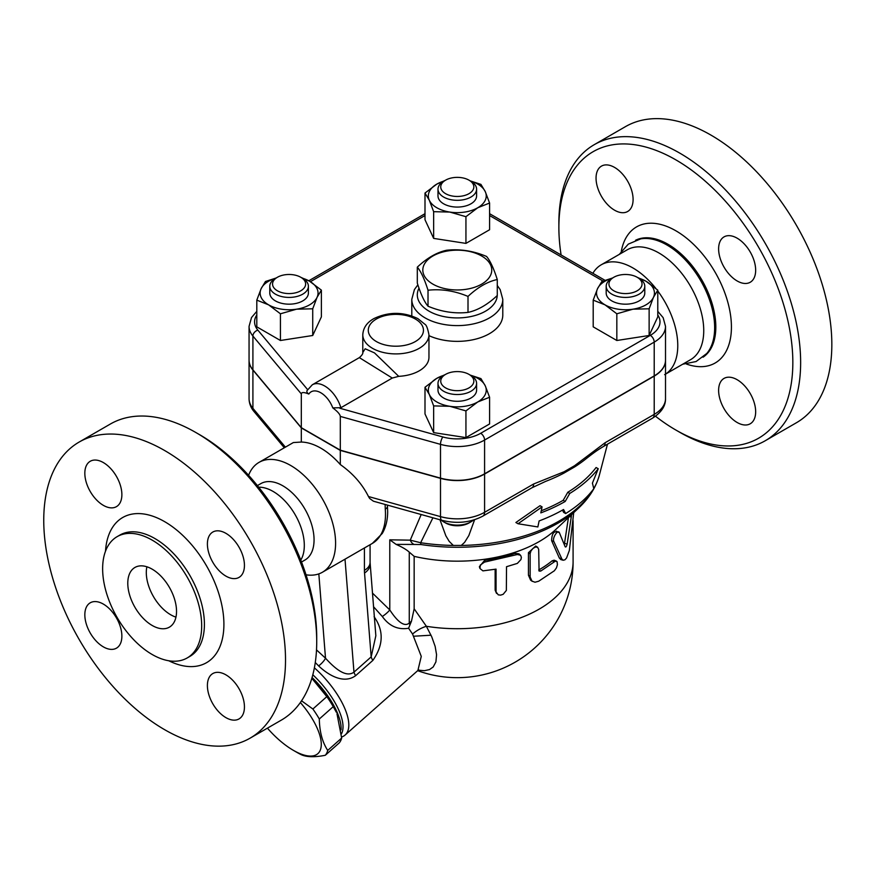 <?xml version="1.0" encoding="UTF-8"?>
<svg xmlns="http://www.w3.org/2000/svg" width="875" height="875" viewBox="0 0 875 875"><rect width="100%" height="100%" fill="white"/><g stroke="black" fill="none" stroke-linecap="round" stroke-linejoin="round"><path stroke-width="1.31" d="M417.309 267.148L417.309 283.139C420.875 294.35 424.452 302.05 428.017 306.217C441.35 311.806 454.672 313.862 468.005 312.397C477.761 310.297 487.517 304.664 497.273 295.509L497.273 279.519C487.517 281.63 477.761 287.262 468.005 296.417C454.672 290.828 441.35 288.772 428.017 290.227C424.452 279.016 420.875 271.327 417.309 267.148C427.066 257.994 436.822 252.361 446.578 250.25C459.9 248.795 473.233 250.852 486.555 256.441C490.131 260.608 493.697 268.308 497.273 279.519M428.017 306.217L428.017 290.227M481.666 256.003A34.464 19.895 0 0 0 423.992 264.917A34.464 19.895 0 0 0 466.211 289.286A34.464 19.895 0 0 0 481.666 256.003M468.005 312.397L468.005 296.417M592.878 273.317A63.416 36.619 60 0 1 601.212 264.808A63.416 36.619 60 0 1 632.92 267.958A63.416 36.619 60 0 1 655.769 288.367M657.781 290.981A63.416 36.619 60 0 1 665.514 374.117M601.212 264.808L627.189 249.823A63.416 36.619 60 0 1 658.897 252.963A63.416 36.619 60 0 1 700.328 308.842A63.416 36.619 60 0 1 690.605 359.658L664.628 374.653M619.325 254.352L628.294 244.125L640.708 238.875A67.55 39.003 60 0 1 666.881 244.967A67.55 39.003 60 0 1 708.914 298.167A67.55 39.003 60 0 1 706.836 353.423L696.084 361.539L682.752 364.197M655.506 416.227A165.441 95.517 -120 0 0 675.85 430.03A165.441 95.517 -120 0 0 792.837 362.491A165.441 95.517 -120 0 0 675.85 159.862A165.441 95.517 -120 0 0 558.873 227.412A165.441 95.517 -120 0 0 561.105 254.975M596.05 178.117A26.195 15.127 60 0 1 601.475 166.119A26.195 15.127 60 0 1 621.666 173.141A26.195 15.127 60 0 1 633.095 199.5A26.195 15.127 60 0 1 627.67 211.488A26.195 15.127 60 0 1 607.48 204.477A26.195 15.127 60 0 1 596.05 178.117M755.661 411.786A26.195 15.127 60 0 1 750.236 423.773A26.195 15.127 60 0 1 730.045 416.763A26.195 15.127 60 0 1 718.616 390.403A26.195 15.127 60 0 1 724.041 378.405A26.195 15.127 60 0 1 744.22 385.427A26.195 15.127 60 0 1 755.661 411.786M737.133 238.175A26.195 15.127 60 0 1 754.25 261.264A26.195 15.127 60 0 1 750.236 282.253A26.195 15.127 60 0 1 737.133 280.952A26.195 15.127 60 0 1 720.027 257.873A26.195 15.127 60 0 1 724.041 236.884A26.195 15.127 60 0 1 737.133 238.175M558.873 227.412L558.873 222.906A170.953 98.7 60 0 1 594.278 144.648A170.953 98.7 60 0 1 679.755 153.114A170.953 98.7 60 0 1 791.438 303.756A170.953 98.7 60 0 1 765.242 440.748A170.953 98.7 60 0 1 679.755 432.283L675.85 430.03M594.278 144.648L625.472 126.634A170.953 98.7 60 0 1 710.948 135.1A170.953 98.7 60 0 1 822.631 285.742A170.953 98.7 60 0 1 796.436 422.734L765.231 440.748M665.514 360.238A38.598 22.291 180 0 1 665.514 360.347A38.598 22.291 180 0 1 654.216 376.108L484.586 474.042A38.598 22.291 180 0 1 440.497 478.352L340.309 450.406L301.306 427.886L252.908 370.048A38.598 22.291 180 0 1 249.058 360.347A38.598 22.291 180 0 1 249.058 360.238M256.802 311.347L251.519 317.527L249.058 326.353L249.058 360.128A38.598 22.291 0 0 0 252.908 369.819L301.306 427.667L340.309 450.177L440.497 478.122A38.598 22.291 0 0 0 484.586 473.812L654.216 375.889A38.598 22.291 0 0 0 665.514 360.128L665.514 326.353L663.141 317.658L657.781 311.347M340.309 450.177L340.309 416.413L440.497 444.358A38.598 22.291 0 0 0 484.586 440.048L654.216 342.114A38.598 22.291 0 0 0 665.514 326.353M398.716 376.337L374.5 352.898L365.17 348.775L362.786 352.527L362.786 334.797A33.086 19.108 0 0 0 372.477 348.305A33.086 19.108 0 0 0 408.537 352.45A33.086 19.108 0 0 0 428.958 334.797L428.958 357.306A33.086 19.108 180 0 1 398.716 376.337L392.273 378.055L340.878 407.728L332.773 407.87C337.542 411.436 340.047 414.28 340.309 416.413M301.306 427.667L301.306 393.892C301.569 392.066 304.073 392.109 308.831 394.045C306.677 392.623 306.294 391.169 307.694 389.703M657.781 290.15L657.781 316.859L649.13 335.497L616.831 340.495L593.195 326.845L593.195 300.136L597.516 288.706A28.952 16.712 0 0 0 605.019 304.85A28.952 16.712 0 0 0 632.975 309.181A28.952 16.712 0 0 0 653.45 297.358A28.952 16.712 0 0 0 645.958 281.214L657.781 290.15L653.45 297.358L649.13 308.798L632.975 309.181L616.831 313.786L605.019 304.85L593.195 300.136M489.584 397.25L477.761 401.964A28.952 16.712 0 0 0 485.253 385.82L489.584 397.25L489.584 423.959L465.938 437.598L433.65 432.611L424.998 413.963L424.998 387.253L436.822 378.328A28.952 16.712 0 0 0 429.319 394.472A28.952 16.712 0 0 0 449.794 406.284A28.952 16.712 0 0 0 477.761 401.964L465.938 410.9L449.794 406.284L433.65 405.902L429.319 394.472L424.998 387.253M301.077 277.441L309.564 281.214L321.387 290.15L321.387 316.859L312.725 335.497L280.438 340.495L256.802 326.845L256.802 300.136L261.122 288.706A28.952 16.712 0 0 0 268.614 304.85L256.802 300.136M470.214 180.873L480.933 184.384L485.253 191.603L489.584 203.033L489.584 229.742L465.938 243.392L433.65 238.394L424.998 219.745L424.998 193.047L436.822 184.111L445.298 180.338M637.47 277.441L645.958 281.214A28.952 16.712 0 0 0 638.739 278.173M649.13 335.497L649.13 308.798M616.831 340.495L616.831 313.786M465.938 437.598L465.938 410.9M433.65 432.611L433.65 405.902M280.438 313.786L268.614 304.85A28.952 16.712 0 0 0 296.581 309.181L280.438 313.786L280.438 340.495M275.833 278.173A28.952 16.712 0 0 0 261.122 288.706L265.453 281.498L276.161 277.988M321.387 290.15L317.056 297.358A28.952 16.712 0 0 0 309.564 281.214A28.952 16.712 0 0 0 302.345 278.173M612.259 278.162A28.952 16.712 0 0 0 597.516 288.706L601.847 281.498L612.631 277.966M644.788 286.278L644.788 293.038A19.305 11.145 180 0 1 625.483 304.183A19.305 11.145 180 0 1 606.189 293.038L606.189 286.278A19.305 11.145 0 0 0 625.483 297.423A19.305 11.145 0 0 0 644.788 286.278A19.305 11.145 0 0 0 639.133 278.403L637.186 277.277A16.548 9.548 180 0 1 637.186 290.784A16.548 9.548 180 0 1 613.791 290.784A16.548 9.548 180 0 1 613.791 277.277A16.548 9.548 180 0 1 637.186 277.277M611.833 278.403L613.791 277.277L611.844 278.403A19.305 11.145 0 0 0 611.833 278.403A19.305 11.145 0 0 0 606.189 286.278M444.03 375.277A28.952 16.712 0 0 0 436.822 378.328L445.298 374.555M470.137 375.069L480.933 378.602L485.253 385.82A28.952 16.712 0 0 0 470.52 375.277M476.591 383.392L476.591 390.141A19.305 11.145 180 0 1 457.286 401.286A19.305 11.145 180 0 1 437.992 390.141L437.992 383.392A19.305 11.145 0 0 0 457.286 394.527A19.305 11.145 0 0 0 476.591 383.392A19.305 11.145 0 0 0 470.936 375.506L468.989 374.38A16.548 9.548 180 0 1 468.989 387.887A16.548 9.548 180 0 1 445.594 387.887A16.548 9.548 180 0 1 445.594 374.38A16.548 9.548 180 0 1 468.989 374.38L470.936 375.506M445.594 374.38L443.636 375.506A19.305 11.145 0 0 0 437.992 383.392M317.056 297.358L312.725 308.798L296.581 309.181A28.952 16.712 0 0 0 317.056 297.358M312.725 335.497L312.725 308.798M308.394 286.278L308.394 293.038A19.305 11.145 180 0 1 302.739 300.913A19.305 11.145 180 0 1 281.706 303.33A19.305 11.145 180 0 1 269.784 293.038L269.784 286.278A19.305 11.145 0 0 0 281.706 296.57A19.305 11.145 0 0 0 302.739 294.164A19.305 11.145 0 0 0 308.394 286.278A19.305 11.145 0 0 0 302.739 278.403L300.792 277.277A16.548 9.548 180 0 1 300.792 290.784A16.548 9.548 180 0 1 277.397 290.784A16.548 9.548 180 0 1 277.397 277.277A16.548 9.548 180 0 1 300.792 277.277M277.397 277.277L275.439 278.403A19.305 11.145 0 0 0 269.784 286.278M444.03 181.07A28.952 16.712 0 0 0 436.822 184.111A28.952 16.712 0 0 0 429.319 200.255L424.998 193.047M489.584 203.033L477.761 207.747A28.952 16.712 0 0 0 485.253 191.603A28.952 16.712 0 0 0 470.542 181.07M477.761 207.747L465.938 216.683L449.794 212.067A28.952 16.712 0 0 0 477.761 207.747M465.938 243.392L465.938 216.683M449.794 212.067L433.65 211.684L429.319 200.255A28.952 16.712 0 0 0 449.794 212.067M433.65 238.394L433.65 211.684M476.591 189.175L476.591 195.923A19.305 11.145 180 0 1 464.68 206.227A19.305 11.145 180 0 1 443.636 203.809A19.305 11.145 180 0 1 437.992 195.923L437.992 189.175A19.305 11.145 0 0 0 443.636 197.05A19.305 11.145 0 0 0 464.68 199.467A19.305 11.145 0 0 0 476.591 189.175A19.305 11.145 0 0 0 470.936 181.289L468.989 180.162A16.548 9.548 180 0 1 468.989 193.67A16.548 9.548 180 0 1 445.594 193.67A16.548 9.548 180 0 1 445.594 180.162A16.548 9.548 180 0 1 468.989 180.162M445.594 180.162L443.636 181.289A19.305 11.145 0 0 0 437.992 189.175M362.786 352.559L362.786 352.516C363.07 353.642 361.922 355.348 359.352 357.623L392.273 378.055M474.611 519.717L468.858 535.533L464.603 542.358L461.256 545.442L453.327 545.442L449.214 541.395L445.845 535.795L439.972 519.761M531.945 487.769A8.269 4.78 -120 0 0 533.663 483.984L484.586 512.312A8.269 4.78 60 0 1 482.869 516.108L531.945 487.769L545.519 481.436A158.55 91.536 0 0 0 563.795 473.189L574.733 466.867A158.55 91.536 0 0 0 585.681 459.08C595.109 451.675 597.275 450.275 603.422 446.502L603.422 446.502A8.269 4.78 60 0 1 603.411 446.512L652.498 418.173C661.358 412.497 665.689 405.989 665.514 398.628A38.598 22.291 180 0 1 654.216 414.378A8.269 4.78 60 0 1 652.498 418.173M541.253 510.77A149.8 86.483 0 0 0 563.216 500.303L567.777 492.286A151.55 87.5 0 0 0 596.094 467.512L598.238 468.738A154.361 89.119 180 0 1 569.767 493.434L565.206 501.452A152.611 88.112 180 0 1 540.805 512.892L542.073 506.877L540.039 505.695L515.889 522.506L518.033 523.753L537.852 526.947L539.12 520.931A150.281 86.767 0 0 0 563.555 509.502L565.644 513.559A148.531 85.75 0 0 0 593.808 488.698L592.419 483.142L598.238 468.738M565.644 513.559L563.642 512.411L562.483 510.125M473.419 520.089A19.305 11.145 180 0 1 470.936 521.85A19.305 11.145 180 0 1 443.636 521.85A19.305 11.145 180 0 1 441.164 520.1M443.636 521.85L445.594 522.977A16.548 9.548 0 0 0 468.989 522.977L470.936 521.85M453.327 545.442A143.752 82.994 180 0 1 420.656 542.73L410.244 540.159A8.269 6.573 82.5 0 0 414.05 544.447L421.017 544.545A8.269 1.717 -81.3 0 1 420.656 542.73L432.917 517.792M542.073 506.877L518.033 523.753M565.206 501.452L563.216 500.303M569.767 493.434L567.777 492.286M654.216 376.108L654.216 414.378L605.139 442.717A8.269 4.78 60 0 1 603.422 446.502M605.139 442.717L574.591 465.708A8.269 3.577 49.8 0 1 574.733 466.867M484.586 474.042L484.586 512.312A38.598 22.291 180 0 1 440.497 516.622A8.269 2.942 105.6 0 0 441.875 520.297L373.417 501.2L369.666 498.488L368.473 496.53C362.239 484.05 352.855 473.397 340.309 464.559L340.309 450.406M563.795 473.189A8.269 5.731 -107.3 0 0 564.211 471.702L533.663 483.984M414.05 544.447L396.102 544.381L389.78 539.82L389.78 609.93L372.466 593.097M409.959 624.87L411.48 621.152L409.27 623.098C402.948 628.316 394.603 617.269 389.78 609.93A8.269 1.652 141.7 0 1 382.309 616.503C389.233 626.128 398.005 630.044 408.603 628.239L409.959 624.87A8.269 3.38 48.4 0 1 409.27 623.098L409.27 552.147L414.159 556.358A115.806 66.861 0 0 0 555.942 529.331L578.517 508.134C589.137 498.181 596.116 487.102 599.43 474.884A143.752 82.994 180 0 1 593.775 488.534M396.102 544.381C402.106 547.028 406.492 549.609 409.27 552.147M408.603 628.239L412.562 634.047L421.269 656.381L417.889 670.491L345.1 735.044A55.147 22.509 -131.6 0 0 314.377 667.833M373.537 606.736L382.309 616.503M341.633 737.002A55.147 22.509 -131.6 0 0 345.1 735.044M340.67 561.695L364.427 547.969L364.427 570.347A19.305 11.145 0 0 0 370.081 562.461L375.845 635.742L371.175 656.884A8.269 3.38 -131.6 0 0 372.87 660.395C383.502 645.138 383.917 630.591 374.106 616.733M315.273 662.517L318.642 665.919C327.917 674.734 343.492 684.556 355.655 675.653L372.87 660.395M312.823 674.767A52.391 21.383 48.4 0 1 314.956 676.823A52.391 21.383 48.4 0 1 341.458 733.841M312.069 677.513A52.391 21.383 48.4 0 1 313.075 678.497A52.391 21.383 48.4 0 1 341.075 729.816M311.894 678.125A51.013 20.825 48.4 0 1 336.328 712.228L333.244 706.639A57.214 23.363 -131.6 0 0 326.823 696.642L311.839 678.3M301.558 700.809L312.878 709.013A57.214 23.363 48.4 0 1 319.309 718.998C319.561 731.741 322.361 742.208 327.72 750.411A57.214 23.363 48.4 0 1 325.281 755.278L339.216 742.919A57.214 23.363 -131.6 0 0 341.666 738.052L336.973 713.727M267.433 728.153A51.013 20.825 -131.6 0 0 293.355 750.334A51.013 20.825 -131.6 0 0 321.092 747.086A51.013 20.825 -131.6 0 0 300.366 702.538M296.942 752.402L293.355 750.334A51.013 20.825 -131.6 0 0 293.366 750.334L296.942 752.402A57.214 23.363 48.4 0 0 301.317 754.72C306.753 757.17 314.738 757.356 325.281 755.278M326.823 696.642L312.878 709.013M333.244 706.639L319.309 718.998M341.666 738.052L327.72 750.411M418.239 670.163L424.441 670.698L429.57 669.55L433.191 666.98L435.914 661.894L436.57 654.719L435.148 646.406L431.703 636.716L426.366 626.281A16.548 6.672 -30.2 0 0 412.562 634.047L421.269 656.381L417.889 670.491L418.655 669.736M431.025 635.206L413.798 636.223M414.159 556.358L414.159 608.803L426.366 626.281A115.806 66.861 0 0 0 573.092 561.848L573.092 520.68M571.616 514.609L567.153 544.031C566.519 546.602 565.852 547.498 565.152 546.722L559.398 532.744C558.064 528.883 551.895 538.18 553.875 541.603L561.98 559.191L563.172 560.252L560.755 559.552L559.333 558.009L551.633 540.684C551.808 534.089 553.602 531.169 557.025 531.934M564.331 544.567L568.433 517.606M479.883 568.28L479.369 566.737L484.564 560.416A115.806 66.861 0 0 0 515.178 553.339L518.952 553.82L520.669 555.406L521.38 557.375L520.953 559.541L517.355 563.402L506.527 566.705L506.352 590.439L503.18 594.289L500.653 595.131L498.269 594.847L496.059 591.938L496.048 569.133L482.945 570.872L479.992 568.564L480.266 565.097L484.498 562.1L517.355 554.509L520.45 555.198M496.53 593.414L495.141 590.144L495.141 569.308M532.317 581.383L530.633 580.202L528.434 575.203L528.434 552.694L535.686 546.033L537.589 547.225L535.467 547.017L532.984 548.406L530.961 550.944L530.141 553.645L530.152 577.041L531.956 581.098L534.997 582.225L538.694 581.219L554.367 570.763L556.456 567.864L557.419 564.638L557.091 561.663L555.395 561.127L540.728 571.08L539.077 571.069L538.694 549.413L537.589 547.225M538.694 569.997L538.781 569.953A115.806 66.861 0 0 0 552.103 560.842L554.105 560.197L556.434 561.083M559.398 532.744L556.292 531.158M563.172 560.252L564.987 559.781L566.584 557.955L569.362 550.43L573.716 512.641M411.48 621.152L414.159 608.803M364.427 570.347A38.598 22.291 120 0 0 364.536 573.037L371.175 656.884L353.97 672.142A8.269 3.38 -131.6 0 0 355.655 675.653M345.012 559.18L353.97 672.142C345.406 678.497 333.123 666.553 325.511 658.208A8.269 2.177 -43.8 0 1 318.642 665.919M385.109 504.459L385.273 509.141A7.448 3.85 -4.7 0 0 387.45 506.111L387.669 511.886C387.614 520.144 385.82 527.33 382.277 533.455L372.356 543.408A63.416 36.619 60 0 0 385.273 509.141M248.588 475.311A63.416 36.619 60 0 1 259.033 462.372L293.355 442.553L301.306 442.05A63.416 36.619 60 0 1 320.808 448.153A63.416 36.619 60 0 1 340.309 464.559M259.033 462.372A63.416 36.619 60 0 1 290.741 465.511A63.416 36.619 60 0 1 332.172 521.391A63.416 36.619 60 0 1 322.459 572.217A63.416 36.619 60 0 1 306.02 574.798M364.427 547.969L367.73 546.077M257.392 485.603L260.805 483.634A44.122 25.473 60 0 1 282.866 485.822A44.122 25.473 60 0 1 311.686 524.694A44.122 25.473 60 0 1 304.927 560.044L301.514 562.013M258.683 487.2L258.727 487.2A44.122 25.473 60 0 1 273.12 491.444A44.122 25.473 60 0 1 300.792 560.066L300.77 560.098M316.717 641.878L316.717 637.383A165.441 95.517 -120 0 0 199.73 434.755L195.825 432.502A170.953 98.7 60 0 1 195.836 432.502A170.953 98.7 60 0 1 316.717 641.878A170.953 98.7 60 0 1 281.302 720.136L250.108 738.15A170.953 98.7 60 0 1 79.155 639.45A170.953 98.7 60 0 1 79.155 442.05A170.953 98.7 60 0 1 164.631 450.516A170.953 98.7 60 0 1 276.314 601.158A170.953 98.7 60 0 1 250.108 738.15M84.831 473.266A26.195 15.127 60 0 1 90.256 461.267A26.195 15.127 60 0 1 110.436 468.289A26.195 15.127 60 0 1 121.877 494.648A26.195 15.127 60 0 1 116.452 506.647A26.195 15.127 60 0 1 96.261 499.625A26.195 15.127 60 0 1 84.831 473.266M103.348 646.866A26.195 15.127 60 0 1 86.242 623.788A26.195 15.127 60 0 1 90.256 602.798A26.195 15.127 60 0 1 103.348 604.089A26.195 15.127 60 0 1 120.466 627.178A26.195 15.127 60 0 1 116.452 648.167A26.195 15.127 60 0 1 103.348 646.866M244.442 706.934A26.195 15.127 60 0 1 239.006 718.933A26.195 15.127 60 0 1 218.827 711.911A26.195 15.127 60 0 1 207.397 685.552A26.195 15.127 60 0 1 212.822 673.553A26.195 15.127 60 0 1 233.002 680.575A26.195 15.127 60 0 1 244.442 706.934M225.914 533.334A26.195 15.127 60 0 1 243.031 556.413A26.195 15.127 60 0 1 239.017 577.402A26.195 15.127 60 0 1 225.914 576.111A26.195 15.127 60 0 1 208.808 553.022A26.195 15.127 60 0 1 212.822 532.033A26.195 15.127 60 0 1 225.914 533.334M79.155 442.05L110.348 424.036A170.953 98.7 60 0 1 195.825 432.502L199.73 434.755M152.152 540.116A70.033 40.436 60 0 1 197.914 601.836A70.033 40.436 60 0 1 187.173 657.956A70.033 40.436 60 0 1 117.141 617.52A70.033 40.436 60 0 1 117.141 536.648A70.033 40.436 60 0 1 152.152 540.116M152.152 625.45A34.464 19.895 60 0 1 129.642 595.077A34.464 19.895 60 0 1 134.925 567.459A34.464 19.895 60 0 1 169.389 587.355A34.464 19.895 60 0 1 169.389 627.156A34.464 19.895 60 0 1 152.152 625.45M146.88 566.781A34.464 19.895 -120 0 0 170.68 614.753A34.464 19.895 -120 0 0 175.952 617.127M301.306 442.05L301.306 427.886M497.252 295.52A39.977 23.078 180 0 1 472.041 316.291A39.977 23.078 180 0 1 429.012 311.161A39.977 23.078 180 0 1 419.016 288.159M417.867 284.834L414.411 289.581L411.797 299.338A45.5 26.272 0 0 0 425.119 317.909A45.5 26.272 0 0 0 474.698 323.608A45.5 26.272 0 0 0 502.786 299.338L500.172 289.603L497.273 285.469M411.819 315.919A45.5 26.272 180 0 1 411.797 315.098L411.797 299.338M502.786 299.338L502.786 315.098A45.5 26.272 180 0 1 477.05 338.756A45.5 26.272 180 0 1 428.958 335.65M703.073 357.186A67.55 39.003 -120 0 0 711.834 302.673A67.55 39.003 -120 0 0 668.052 244.289A67.55 39.003 -120 0 0 635.567 240.253M621.305 251.245A78.586 45.369 60 0 1 675.85 230.781A78.586 45.369 60 0 1 731.172 320.753A78.586 45.369 60 0 1 686.427 364.044M440.497 478.122L440.497 444.358A5.513 1.958 105.6 0 1 442.892 436.986L339.762 408.22M657.781 314.967A33.086 19.108 180 0 1 650.311 335.355L480.681 433.289A5.513 3.183 60 0 1 484.586 440.048L484.586 473.812M480.681 433.289A33.086 19.108 180 0 1 442.892 436.986M650.311 335.355A5.513 3.183 60 0 1 654.216 342.114L654.216 375.889M489.584 215.545L603.017 281.039M310.395 281.706L424.998 215.545M249.058 326.353A38.598 22.291 0 0 0 252.908 336.055L301.306 393.892M307.617 389.616L257.873 330.159A5.513 4.058 140.1 0 0 252.908 336.055L252.908 369.819M257.873 330.159A33.086 19.108 180 0 1 256.802 314.967M376.37 341.545A27.573 15.914 180 0 1 388.741 314.913A27.573 15.914 180 0 1 422.505 334.414A27.573 15.914 180 0 1 376.37 341.545M332.773 407.87A19.305 11.145 -120 0 0 320.808 392.766A19.305 11.145 -120 0 0 308.831 394.045M340.878 407.728A24.817 14.328 -120 0 0 312.298 384.781L307.191 390.436M593.228 489.453A143.752 82.994 180 0 1 461.256 545.442M440.497 478.352L440.497 516.622L368.473 496.53M574.591 465.708L564.211 471.702M249.058 398.628C249.156 403.452 250.808 407.761 254.013 411.545A8.269 6.081 -39.9 0 1 252.908 408.319A38.598 22.291 180 0 1 249.058 398.628L249.058 360.347M285.392 447.147L252.908 408.319L252.908 370.048M421.017 544.545A142.308 82.163 0 0 0 578.517 508.134M421.192 514.522L410.244 540.159L389.78 539.82M551.633 540.684L553.875 541.603M559.333 558.009L561.772 558.753M569.472 516.622L571.222 516.917M564.605 543.43L567.153 544.031M484.564 560.416L485.22 561.958M495.141 590.144L496.048 591.642M515.178 553.339L516.556 554.717M528.434 552.694L530.13 553.941M528.434 575.203L530.13 576.461M552.103 560.842L554.367 561.75M538.781 569.953L540.728 571.08M318.828 573.869L325.511 658.208L316.509 649.895M370.125 563.631A19.305 12.075 175.5 0 1 364.536 573.037M168.787 660.767A83.825 48.398 -120 0 0 223.869 621.906A83.825 48.398 -120 0 0 164.631 521.653A83.825 48.398 -120 0 0 105.503 551.173M117.141 536.648L119.864 535.073A70.033 40.436 60 0 1 154.886 538.541A70.033 40.436 60 0 1 200.637 600.261A70.033 40.436 60 0 1 189.908 656.381L187.173 657.956M489.584 213.686L604.986 280.306M308.787 280.777L424.998 213.686M428.958 334.797C427.711 328.344 426.333 324.822 424.834 324.22L417.867 318.62C403.342 311.686 388.762 311.642 374.128 318.478C366.997 322.35 363.212 327.786 362.786 334.797M359.352 357.623L312.298 384.781M599.43 474.884L607.48 444.161M441.875 520.297C456.75 524.016 470.411 522.616 482.869 516.108M254.013 411.545L284.32 447.77M417.681 670.677A115.806 115.806 0 0 0 573.092 561.848M387.384 505.094L387.45 506.111M322.459 572.217L341.064 561.466M367.478 546.219L372.356 543.408M370.081 562.461L370.081 544.709M665.514 398.628L665.514 360.347"/></g></svg>
